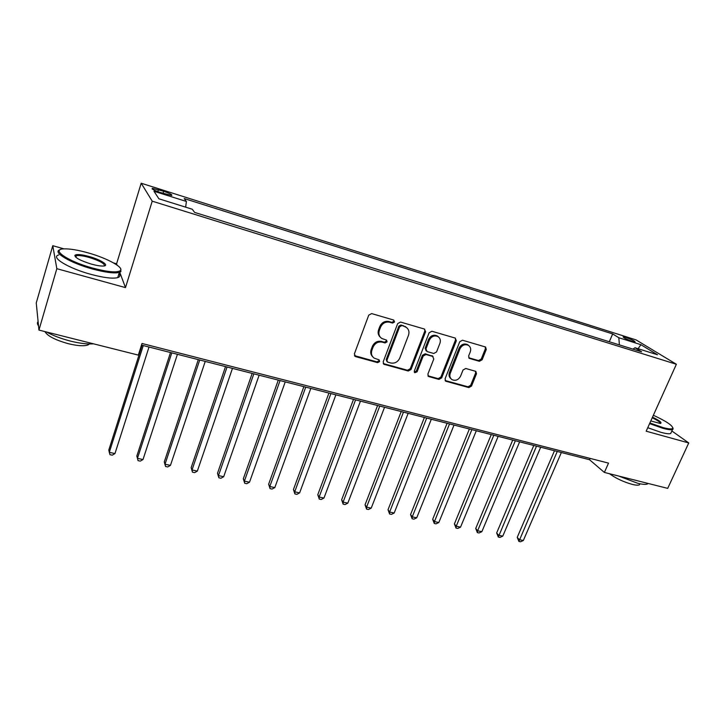 <?xml version="1.0" encoding="UTF-8"?>
<svg xmlns="http://www.w3.org/2000/svg" width="725" height="725" viewBox="0 0 725 725"><rect width="100%" height="100%" fill="white"/><g stroke="black" fill="none" stroke-linecap="round" stroke-linejoin="round"><path stroke-width="1.09" d="M394.572 321.982L393.702 320.051L371.644 313.59L368.744 315.148L354.362 353.936L355.667 356.637L377.634 362.645L379.628 361.567L379.13 359.863L374.173 358.132C371.617 356.22 370.856 353.619 371.88 350.311L373.076 347.121C375.033 343.097 378.087 341.439 382.238 342.155L385.066 342.952L387.068 341.865L386.543 340.125L381.749 338.457C379.084 336.518 378.278 333.844 379.329 330.428L380.534 327.202C382.51 323.142 385.573 321.483 389.742 322.235L392.569 323.06L394.572 321.982M380.317 337.207C378.205 335.222 377.634 332.721 378.613 329.712L379.818 326.495C381.776 322.444 384.839 320.785 388.999 321.538L391.826 322.362L393.829 321.284L393.802 320.087M354.425 355.622L376.928 361.884L378.912 360.796L378.939 359.763M372.713 356.791C370.756 354.833 370.239 352.423 371.182 349.559L372.369 346.378C374.317 342.354 377.372 340.705 381.513 341.421L384.341 342.218L386.334 341.14L386.334 340.016M625.847 337.415L623.147 336.844C623.364 337.759 626.463 339.291 632.427 341.43L635.109 341.992C634.864 341.067 631.774 339.536 625.847 337.415M479.388 361.304L482.107 359.808L486.267 349.468L485.569 347.012L462.505 340.215L459.741 341.72L445.068 378.831L445.721 381.196L468.812 387.585L471.522 386.09L476.488 373.756L475.836 371.372L465.776 368.481L463.039 369.986L460.574 376.148C458.454 379.963 455.608 381.123 452.019 379.637C449.953 378.133 449.373 376.012 450.27 373.293L459.931 348.897C461.997 345.118 464.798 343.922 468.359 345.308C470.57 346.831 471.205 349.024 470.262 351.879L468.64 355.948L469.329 358.377L479.388 361.304L478.509 360.57L481.228 359.074L485.378 348.752L485.279 346.885M646.174 431.203L688.75 442.948L667.707 488.378L604.378 472.437L608.52 463.121L142.009 343.478L138.321 355.105L38.951 330.083L56.831 268.685L125.488 287.617L152.223 201.169L676.371 364.267L646.174 431.203M425.611 331.76L424.424 329.05L400.526 322.054L397.663 323.595L383.19 361.847L383.888 364.267L408.248 371.019L411.048 369.487L425.611 331.76L424.814 331.053L424.678 329.15M431.919 331.252L455.2 338.067L456.333 340.732L441.67 377.897L438.915 379.411L428.548 376.493L427.886 374.109L433.777 359.02L432.617 356.383L425.992 354.516L423.192 356.038L417.074 371.834L414.763 372.741L414.292 371.073L429.109 332.775L431.919 331.252M160.388 192.524L171.716 195.469C172.595 194.817 169.913 193.421 163.669 191.273L152.313 188.319C151.398 188.953 154.09 190.358 160.388 192.524M152.223 201.169L141.194 183.217L636.106 339.916L676.371 364.267M609.299 341.747L612.679 333.926L184.204 198.55L186.398 201.468L153.999 191.255L158.875 198.786L192.243 209.226L194.644 212.416L641.652 351.843L635.046 347.755L632.961 349.133M612.679 333.926L618.824 337.732L640.9 344.683L657.53 354.788L635.046 347.755M63.999 248.874L52.78 245.693L56.831 268.685M52.78 245.693L36.25 302.941L38.951 330.083M688.75 442.948L671.857 430.976M117.087 265.132L116.589 263.791L113.626 262.948M116.589 263.791L141.194 183.217M141.493 345.109L589.534 459.722L604.378 472.437M590.114 458.408L589.534 459.722M186.398 201.468L185.645 207.16M619.395 344.901L618.824 337.732M640.9 344.683L638.1 348.716M125.488 287.617L119.752 272.274M383.244 363.542L407.486 370.248L410.278 368.717L424.814 331.053M401.632 325.706L399.638 326.785L386.923 360.316L387.413 362.011L390.739 362.989C394.826 363.669 397.835 362.02 399.774 358.068L408.492 335.267C409.58 331.805 408.755 329.114 406.027 327.192L400.88 325.008L398.886 326.087L399.638 326.785M386.996 361.576L386.198 359.555L398.886 326.087M406.598 327.582L404.595 326.567M400.88 325.008L403.825 325.869M427.931 375.813L438.118 378.631L440.863 377.118L455.49 340.016L455.373 338.131M432.789 356.31L425.203 353.773L422.412 355.295L416.295 371.055L417.074 371.834M414.256 372.097L416.295 371.055M439.948 343.233C440.873 340.36 440.211 338.14 437.963 336.572C434.302 335.122 431.429 336.318 429.345 340.17L425.956 348.933L427.125 351.589L433.758 353.474L436.541 351.951L439.948 343.233M438.253 336.753L437.148 335.865C433.496 334.415 430.623 335.612 428.548 339.454L429.345 340.17M426.146 350.9L425.158 348.199L428.548 339.454M468.722 357.76L478.509 360.57M468.54 345.417L467.498 344.583C463.946 343.206 461.136 344.402 459.088 348.172L459.931 348.897M450.923 378.677C449.074 377.136 448.576 375.088 449.446 372.523L459.088 348.172M445.114 380.516L467.969 386.797L470.67 385.31L475.627 372.994L475.573 371.245M142.1 345.263L108.804 450.062L109.294 452.355L114.976 453.56L149.015 347.03M143.26 345.562L109.294 452.355L110.001 454.693L112.266 455.173L114.976 453.56M170.493 352.531L136.826 456.052L137.442 458.345L143.006 459.532L177.426 354.298M171.798 352.858L137.442 458.345L138.067 460.647L136.826 456.052M143.006 459.532L140.288 461.118L138.067 460.647M198.297 359.636L164.276 461.916L165.01 464.218L170.457 465.377L205.238 361.413M199.719 360.008L165.01 464.218L165.554 466.483L164.276 461.916M170.457 465.377L167.729 466.936L165.554 466.483M225.52 366.605L191.155 467.661L192.016 469.963L197.345 471.096L232.462 368.382M227.061 366.995L192.016 469.963L192.478 472.192L191.155 467.661M197.345 471.096L194.608 472.646L192.478 472.192M252.173 373.42L217.5 473.289L218.47 475.6L223.69 476.706L259.124 375.197M253.832 373.846L218.47 475.6L218.859 477.784L217.5 473.289M223.69 476.706L220.944 478.228L218.859 477.784M88.142 252.88C77.765 249.98 69.654 248.648 63.8 248.883C50.17 249.21 67.987 261.408 92.555 268.051C107.708 272.038 116.988 272.899 120.386 270.624C124.165 267.443 107.082 258.154 88.142 252.88M120.685 268.821L120.903 271.585L119.335 272.419C114.36 273.606 105.379 272.455 92.392 268.975C70.262 262.976 51.919 251.965 59.939 249.835M89.202 256.532C101.074 259.786 110.1 265.776 103.34 266.039C100.539 266.166 96.561 265.522 91.404 264.108C80.103 260.565 74.648 257.583 75.037 255.164C76.904 254.031 81.626 254.493 89.202 256.532M104.454 265.876C104.753 263.565 99.615 260.746 89.048 257.42C83.012 255.771 78.771 255.209 76.324 255.744L75.373 256.804M93.471 343.813C87.689 344.33 80.113 343.451 70.742 341.167C61.317 338.747 53.224 335.684 46.454 331.978M38.534 325.897C37.22 324.129 37.075 322.688 38.099 321.547M89.392 343.967L88.151 344.873C84.408 346.323 77.91 345.961 68.639 343.777C55.408 340.107 47.497 336.047 44.914 331.588M118.936 273.724C120.377 275.582 119.978 276.887 117.731 277.621C112.747 278.871 103.766 277.766 90.788 274.322C68.268 268.268 49.916 256.976 58.752 254.964M74.802 255.753L75.436 255.871M649.89 422.974L662.641 427.46C668.568 429.073 671.948 429.345 672.773 428.267C672.764 425.575 666.293 421.243 653.37 415.262M672.863 427.723L673.099 429.064L672.537 429.499C671.024 430.052 667.752 429.635 662.713 428.248L649.591 423.636M652.518 417.156C659.732 420.69 662.351 422.802 660.366 423.482L650.796 420.962M660.312 423.482C660.484 422.376 657.793 420.473 652.228 417.79M648.168 483.457L647.652 483.874C646.038 484.699 642.722 484.49 637.692 483.258L618.543 475.999M640.003 483.783L639.432 484.798C638.254 485.397 635.852 485.261 632.209 484.373C623.437 481.898 615.851 478.346 609.471 473.715M671.296 432.209L670.697 433.514C669.184 434.085 665.903 433.677 660.865 432.308L647.76 427.705M278.282 380.099L243.319 478.808L244.388 481.119L249.509 482.207L285.233 381.876M280.058 380.553L244.388 481.119L244.715 483.267L243.319 478.808M249.509 482.207L246.754 483.702L244.715 483.267M303.866 386.642L268.631 484.218L269.8 486.529L274.82 487.599L310.817 388.428M305.742 387.123L269.8 486.529L270.053 488.641L268.631 484.218M274.82 487.599L272.056 489.067L270.053 488.641M328.933 393.059L293.444 489.52L294.703 491.831L299.624 492.882L335.883 394.835M330.917 393.566L294.703 491.831L294.894 493.915L293.444 489.52M299.624 492.882L296.86 494.332L294.894 493.915M353.51 399.348L317.777 494.722L319.127 497.033L323.957 498.057L360.452 401.124M355.576 399.874L319.127 497.033L319.254 499.081L317.777 494.722M323.957 498.057L321.184 499.489L319.254 499.081M377.598 405.502L341.638 499.824L343.079 502.135L347.819 503.141L384.54 407.278M379.764 406.063L343.079 502.135L343.142 504.147L341.638 499.824M347.819 503.141L345.037 504.555L343.142 504.147M401.215 411.546L365.047 504.827L366.578 507.138L371.218 508.125L408.157 413.322M403.462 412.126L366.578 507.138L366.587 509.122L365.047 504.827M371.218 508.125L368.436 509.512L366.587 509.122M424.379 417.473L388.02 509.738L389.624 512.04L394.183 513.01L431.312 419.249M426.717 418.071L389.624 512.04L389.579 513.998L388.02 509.738M394.183 513.01L391.4 514.388L389.579 513.998M447.098 423.282L410.558 514.56L412.244 516.862L416.712 517.813L454.022 425.058M449.518 423.907L412.244 516.862L412.144 518.783L410.558 514.56M416.712 517.813L413.93 519.163L412.144 518.783M469.383 428.983L432.68 519.281L434.438 521.583L438.833 522.517L476.307 430.759M471.884 429.626L434.438 521.583L434.284 523.486L432.68 519.281M438.833 522.517L436.042 523.858L434.284 523.486M491.26 434.583L454.394 523.93L456.224 526.223L460.538 527.138L498.166 436.35M493.825 435.236L456.224 526.223L456.025 528.09L454.394 523.93M460.538 527.138L457.747 528.462L456.025 528.09M512.72 440.075L475.718 528.489L477.621 530.782L481.853 531.679L519.626 441.842M515.366 440.746L477.621 530.782L477.367 532.621L475.718 528.489M481.853 531.679L479.062 532.984L477.367 532.621M533.79 445.458L496.661 532.957L498.628 535.249L502.778 536.138L540.687 447.225M536.5 446.156L498.329 537.071L496.661 532.957M502.778 536.138L499.987 537.415L498.329 537.071M554.48 450.751L517.224 537.361L519.254 539.645L523.332 540.515L561.358 452.518M557.253 451.467L518.91 541.43L517.224 537.361M523.332 540.515L520.541 541.783L518.91 541.43M157.814 191.645L158.44 189.624M163.016 193.348L163.669 191.273M388.999 321.538L389.742 322.235M379.818 326.495L380.534 327.202M378.613 329.712L379.329 330.428M384.341 342.218L385.066 342.952M381.513 341.421L382.238 342.155M372.369 346.378L373.076 347.121M371.182 349.559L371.88 350.311M376.928 361.884L377.634 362.645M354.987 355.875L355.667 356.637M391.826 322.362L392.569 323.06M410.278 368.717L411.048 369.487M407.486 370.248L408.248 371.019M383.715 363.742L384.431 364.512M386.198 359.555L386.923 360.316M455.49 340.016L456.333 340.732M440.863 377.118L441.67 377.897M438.118 378.631L438.915 379.411M428.257 375.931L429.046 376.71M431.819 355.64L432.617 356.383M425.203 353.773L425.992 354.516M422.412 355.295L423.192 356.038M425.158 348.199L425.956 348.933M468.876 357.806L469.737 358.549M449.446 372.523L450.27 373.293M475.627 372.994L476.488 373.756M470.67 385.31L471.522 386.09M467.969 386.797L468.812 387.585M445.386 380.616L446.201 381.395M485.378 348.752L486.267 349.468M481.228 359.074L482.107 359.808M152.132 188.908L152.313 188.319M354.434 355.64L355.087 356.383M383.289 363.624L383.888 364.267M405.257 326.486L406.027 327.192M428.031 375.976L428.548 376.493M432.272 355.839L433.079 356.582M437.148 335.865L437.963 336.572M468.876 357.987L469.329 358.377M467.498 344.583L468.359 345.308M445.232 380.716L445.721 381.196M117.731 277.621L119.335 272.419M76.324 255.744L75.871 257.284M88.441 343.94L88.151 344.873M75.581 256.133L75.037 255.164M120.386 270.624L120.903 271.585M670.697 433.514L672.537 429.499M639.903 483.765L639.432 484.798M647.652 483.874L647.878 483.385M672.773 428.267L673.099 429.064"/></g></svg>
